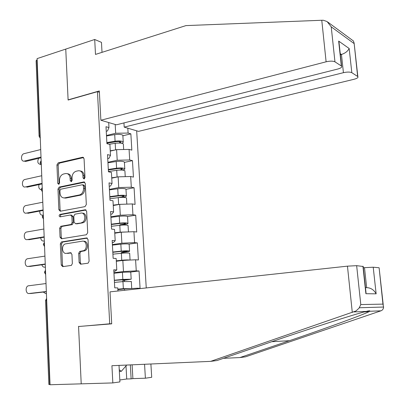 <?xml version="1.0" encoding="UTF-8"?>
<svg xmlns="http://www.w3.org/2000/svg" width="405" height="405" viewBox="0 0 405 405"><rect width="100%" height="100%" fill="white"/><g stroke="black" fill="none" stroke-linecap="round" stroke-linejoin="round"><path stroke-width="0.61" d="M84.078 178.964L84.994 177.511L84.068 158.699L82.635 157.246L58.183 162.886L56.933 164.916L57.723 183.298L58.74 184.31L59.591 182.903L59.484 180.508C59.591 177.106 60.927 174.945 63.494 174.023L65.539 173.573C68.177 173.335 69.706 174.884 70.126 178.23L70.237 180.64L71.28 181.663L72.146 180.235L72.034 177.82C72.136 174.378 73.497 172.191 76.12 171.249L78.216 170.788C80.914 170.54 82.483 172.105 82.924 175.486L83.04 177.927L84.078 178.964M79.122 262.572L80.615 264.212L87.764 263.24L88.143 263.123L89.1 261.205L88.037 239.547L86.528 237.948L61.363 241.962L60.335 243.891L61.246 265.032L62.684 266.647L71.401 265.402L72.358 263.503L71.943 254.345L70.48 252.735L66.324 253.348C62.076 254.219 61.039 245.425 65.195 243.942L82.316 241.177C86.609 240.241 87.85 248.994 83.648 250.665L79.689 251.429L78.691 253.363L79.122 262.572L80.342 262.642L81.137 264.141M78.56 326.308L81.213 383.844L50.033 384.75L37.103 58.609L65.757 49.096L68.111 100.035L97.458 91.662L109.715 323.798L84.118 326.055M85.004 206.626L86.321 204.56L85.283 183.43L83.8 181.941L59.181 187.075L57.971 189.079L58.862 209.724L60.279 211.233L85.004 206.626M86.655 211.319L87.703 232.708L86.376 234.758L61.474 238.773L60.046 237.214L59.662 228.248L60.735 226.299L71.067 224.476L72.156 222.507L71.882 216.523L70.43 214.989L60.117 216.857C58.907 216.336 58.836 215.521 59.905 214.417L85.156 209.775L86.655 211.319M111.704 323.711L109.715 323.798M146.256 287.94L136.667 130.81M97.458 91.662L99.387 92.32M129.995 272.114L139.047 270.996L136.247 270.864L123.469 271.517L113.921 272.707M139.047 270.996L140.074 288.269L137.275 288.223L137.315 288.907M117.946 291.003L117.774 287.894L114.747 287.844L113.764 269.796L116.787 269.943L116.159 258.486L113.142 258.284L112.17 240.459L115.187 240.752L114.564 229.438L111.557 229.088L110.6 211.491L113.602 211.931L112.99 200.753L109.988 200.262L109.046 182.883L112.038 183.46L111.431 172.424L108.444 171.791L107.512 154.624L110.494 155.343L109.897 144.443L106.92 143.669L105.999 126.714L108.97 127.565L108.692 122.543M127.818 128.198L128.107 133.063L115.678 133.245L106.474 135.503M122.872 135.781L130.861 133.852L128.107 133.063M130.861 133.852L131.833 150.123L129.073 149.41L129.696 159.97L117.202 160.243L107.927 162.294M124.416 162.385L132.46 160.633L129.696 159.97M132.46 160.633L133.442 177.096L130.673 176.509L131.306 187.196L118.741 187.561L109.401 189.403M125.975 189.307L134.075 187.733L131.306 187.196M134.075 187.733L135.073 204.393L132.293 203.938L132.931 214.751L120.3 215.207L110.889 216.837M127.55 216.553L135.71 215.156L132.931 214.751M135.71 215.156L136.718 232.014L133.934 231.69L134.581 242.635L121.875 243.192L112.398 244.605M129.048 244.134L137.371 242.909L134.581 242.635M137.371 242.909L138.388 259.975L135.594 259.787L136.247 270.864M113.845 271.304L115.141 271.142L116.787 269.943M123.469 271.517L122.842 260.4L116.311 261.276M135.594 259.787L122.842 260.4M112.286 242.605L113.577 242.413L115.187 240.752M121.875 243.192L121.257 232.207L114.772 233.234M133.934 231.69L121.257 232.207M110.752 214.26L112.028 214.032L113.602 211.931M120.3 215.207L119.688 204.358L113.248 205.532M132.293 203.938L119.688 204.358M109.228 186.254L110.499 186.001L112.038 183.46M118.741 187.561L118.139 176.838L111.745 178.16M130.673 176.509L118.139 176.838M107.73 158.593L108.986 158.309L110.494 155.343M117.202 160.243L116.605 149.648L110.261 151.111M129.073 149.41L116.605 149.648M37.154 59.839L36.875 59.93L39.872 135.604L40.156 135.533M39.067 136.004L36.106 60.75L36.875 59.93M106.247 131.26L107.492 130.947L108.97 127.565M115.678 133.245L115.187 124.462M50.023 384.553L48.858 384.497L45.552 300.591L46.393 300.414L49.724 384.563M124.527 290.289L124.451 288.937L117.87 289.656M137.275 288.223L124.451 288.937M84.427 178.802L84.118 175.724C83.8 172.798 82.504 171.209 80.22 170.956M67.478 173.73C69.736 173.953 71.022 175.527 71.336 178.458L71.624 181.491M83.622 157.565L59.398 163.139L58.148 165.164L59.105 184.113M84.766 182.209L60.396 187.282L59.191 189.287L60.087 209.891L60.644 211.162M83.425 185.794L82.387 184.746L60.765 189.211L59.925 190.613L60.036 193.144C60.436 196.486 61.955 198.07 64.582 197.893L79.709 194.886C82.2 193.853 83.481 191.681 83.546 188.376L83.425 185.794L84.62 186.011L83.587 184.969L82.944 184.852M64.056 197.959L65.802 198.085L64.582 197.893M84.62 186.011L84.746 188.588C84.68 191.889 83.4 194.056 80.914 195.089L65.802 198.085M71.062 215.07L71.645 215.146L73.097 216.68L73.371 222.649L72.282 224.618L61.96 226.435L60.887 228.379L61.271 237.325L61.924 238.702M86.047 210.003L61.125 214.574L60.386 215.526L60.649 216.761M81.364 222.72L81.942 222.558C86.351 221.145 85.334 212.023 80.904 213.091L74.93 214.184L73.806 216.174L74.085 222.168L75.553 223.722L83.147 222.704C87.379 221.363 86.685 212.615 82.402 213.217M76.16 223.793L75.553 223.722M82.569 222.866L76.763 223.864M83.627 241.274C87.87 240.499 89.004 249.115 84.858 250.756L80.904 251.52L79.906 253.449L80.342 262.642M71.209 252.897L67.549 253.434M87.333 238.13L62.588 242.069L61.56 243.992L62.476 265.093L63.246 266.571M41.011 164.627L40.576 164.425M38.647 158.34C37.113 161.787 37.716 163.807 40.454 164.4L40.728 164.344M106.89 143.173L116.053 141.699C118.498 141.401 120.143 141.527 120.984 142.069L119.455 143.031M121.551 143.223C123.009 142.793 123.566 142.332 123.226 141.846C121.839 140.95 119.126 140.743 115.081 141.234L106.859 142.56M122.877 135.802L122.847 135.275C121.459 134.344 118.751 134.126 114.711 134.627L106.5 135.974M123.373 144.403L123.343 143.902C121.961 143.011 119.247 142.808 115.197 143.299L109.193 144.261M114.934 150.032L110.241 150.771M40.708 149.556L24.042 153.667C20.594 154.33 20.695 161.848 24.148 161.114L24.33 161.149M41.037 157.768L25.869 161.393M41.006 157.079L24.31 161.079M126.73 365.057L121.292 371.344L119.247 369.709M119.338 371.415L121.292 371.344M321.772 20.265L323.362 20.26L327.078 21.556L331.229 26.836L334.955 61.833C333.011 60.932 330.065 60.917 326.111 61.798L321.772 20.265L185.946 25.601L95.489 54.422L94.704 39.487L65.757 49.096L68.101 99.863L99.316 90.953L100.875 120.234L326.111 61.798M94.704 39.487L101.473 42.368L102.014 52.341M123.95 122.923L124.193 127.124L138.55 131.367L353.96 79.299C357.129 78.448 358.43 77.547 357.848 76.601L351.824 72.692C350.036 71.867 347.237 71.867 343.425 72.682L341.455 54.478C345.192 53.237 347.758 51.248 349.166 48.509L351.824 72.692M124.193 127.124L343.425 72.682M100.875 120.234L116.402 124.821L337.669 69.063C340.929 68.146 342.235 67.174 341.582 66.136L334.955 61.833M68.394 99.954L68.101 99.863M340.357 54.766L341.455 54.478L340.235 53.652M341.334 65.939L338.656 41.077L339.375 45.654M357.635 76.429L354.112 43.011L353.363 40.945L327.787 22.078M223.454 358.324L239.892 357.569L245.531 356.835L380.948 310.817C382.558 310.22 383.434 308.959 383.586 307.036L382.948 304.12L379.131 267.938M239.892 357.569L289.423 340.701C324.299 328.885 364.814 314.184 369.158 311.582L369.704 311.278C370.251 310.564 369.102 310.61 366.262 311.42C356.532 313.566 305.598 329.974 268.237 342.913L217.034 360.536L210.661 361.361L111.927 365.71L112.838 382.922L119.91 381.9L119.014 365.396M132.106 364.819L132.891 378.614L145.39 378.209L144.56 364.272M145.39 378.209L151.708 377.293L150.893 363.994M112.838 382.922L81.213 383.844L78.565 326.501L111.709 323.838L110.008 291.863L347.46 266.156L356.653 265.67L363.189 266.485M119.804 379.981L126.724 379.004L131.134 378.862L130.339 364.9M132.891 378.614L131.134 378.862M356.653 265.67L360.794 304.57L359.038 308.17L356.01 310.959L210.661 361.361M373.213 267.209L376.144 293.833C373.901 289.813 370.737 287.758 366.662 287.666L364.5 267.67L373.213 267.209L378.903 267.735M364.5 267.67L363.331 267.796M126.724 379.004L125.995 365.907M365.73 290.076L365.887 293.711L362.926 266.252M39.042 184.594C38.338 187.469 39.047 189.165 41.158 189.687M108.348 169.973L117.566 168.607C120.032 168.328 121.682 168.419 122.523 168.885L121.201 169.685L119.485 170.049M122.168 170.08L122.593 169.989C124.406 169.584 125.135 169.143 124.78 168.667C123.393 167.903 120.665 167.751 116.594 168.212L108.317 169.442M124.421 162.481L124.396 162.02C123.009 161.22 120.285 161.053 116.22 161.524L107.958 162.775M124.922 171.183L124.897 170.748C123.515 169.989 120.786 169.842 116.711 170.302L108.429 171.523M121.621 176.747L118.943 176.818M117.622 176.944L111.724 177.79M39.766 211.056C39.634 213.799 40.586 215.182 42.626 215.197L42.834 215.227M109.816 197.088L119.1 195.838C121.581 195.575 123.241 195.63 124.082 196.015L122.745 196.703L118.356 197.615M121.981 197.356L124.143 196.946C125.97 196.582 126.704 196.202 126.35 195.807C124.968 195.175 122.224 195.078 118.128 195.514L109.795 196.643M125.98 189.469L125.96 189.079C124.578 188.416 121.839 188.305 117.749 188.745L109.426 189.899M126.492 198.278L126.471 197.908C125.089 197.286 122.345 197.194 118.245 197.63L109.907 198.749M124.568 204.196L118.63 204.424L113.228 205.132M40.708 237.775C40.971 239.998 41.948 241.091 43.644 241.041L44.332 240.929M121.161 225.145L125.707 224.228C127.55 223.904 128.294 223.59 127.939 223.271C126.557 222.78 123.803 222.735 119.677 223.145L111.289 224.167M111.309 224.532L120.649 223.393C123.15 223.145 124.816 223.17 125.656 223.469L124.31 224.046L120.072 224.76L119.526 225.317M127.565 216.786L127.545 216.467C126.163 215.936 123.409 215.88 119.293 216.295L110.919 217.343M128.081 225.696L128.061 225.398C126.679 224.917 123.925 224.876 119.799 225.286L111.405 226.299M127.241 231.964L120.184 232.161L114.747 232.799M114.767 233.138L117.247 232.845M41.862 264.774C42.368 266.444 43.31 267.249 44.677 267.173L45.37 267.077M122.416 253.176L123.166 252.411L127.291 251.829C129.144 251.556 129.899 251.302 129.549 251.07C128.162 250.715 125.398 250.73 121.247 251.11L112.798 252.031M112.813 252.305L122.224 251.282L127.251 251.257L121.556 252.361L120.963 253.317M129.165 244.428L129.149 244.18C127.767 243.79 125.003 243.79 120.857 244.18L112.423 245.121M129.686 253.444L129.676 253.221C128.289 252.882 125.52 252.897 121.368 253.277L112.919 254.188M129.813 260.066C128.101 259.843 125.418 259.899 121.758 260.238L116.286 260.81M116.301 261.053L126.836 260.207M43.244 292.066L45.719 293.605L46.418 293.524M123.95 281.521L124.74 280.25L131.179 279.202L122.836 279.415L114.331 280.23M114.342 280.412L128.866 279.379L123.059 280.295L122.568 281.647M130.785 272.398L130.774 272.226C129.387 271.983 126.613 272.044 122.442 272.398L113.952 273.238M131.311 281.526L122.958 281.607L114.448 282.412M131.64 288.537L123.353 288.654L117.845 289.155M117.85 289.312L129.296 288.669M41.745 175.735L24.973 179.466C21.399 180.078 21.673 187.905 25.242 186.963L25.328 186.978M42.074 183.941L26.806 187.216M42.049 183.344L25.242 186.963M42.798 202.222L25.763 205.593C22.265 206.342 22.68 213.992 26.183 213.141L26.497 213.182M43.122 210.418L27.753 213.339M43.102 209.917L26.183 213.141M43.861 229.012L26.533 232.035C23.141 232.961 23.723 240.373 27.135 239.618L27.692 239.669M44.185 237.198L28.714 239.755M44.17 236.798L27.135 239.618M44.935 256.117L27.312 258.785C24.037 259.878 24.771 267.067 28.097 266.404L28.912 266.444M45.259 264.298L29.681 266.48M45.244 263.994L28.097 266.404M46.023 283.546L28.107 285.849C24.958 287.099 25.824 294.07 29.069 293.498L30.157 293.509M46.342 291.711L30.664 293.509M46.337 291.514L29.069 293.498M40.262 138.242L39.077 136.232L39.872 135.604L40.211 137.052M46.686 300.383L46.393 300.414L46.631 298.936M41.269 163.716L40.925 162.268L41.158 160.937M42.343 190.699L41.993 189.241L42.226 187.885M43.421 218.001L43.072 216.538L43.31 215.151M44.52 245.627L44.165 244.164L44.403 242.747M45.628 273.588L45.274 272.119L45.512 270.672M84.118 175.724L82.924 175.486M71.447 180.868L70.237 180.64M71.336 178.458L70.126 178.23M58.943 183.516L57.723 183.298M58.148 165.164L56.933 164.916M59.398 163.139L58.183 162.886M83.506 157.464L82.595 157.256M84.235 178.154L83.04 177.927M60.087 209.891L58.862 209.724M59.191 189.287L57.971 189.079M60.451 187.272L59.231 187.064M84.61 182.093L83.8 181.941M80.575 195.169L79.37 194.972M84.746 188.588L83.546 188.376M61.271 237.325L60.046 237.214M60.887 228.379L59.662 228.248M62.157 226.38L60.932 226.243M72.08 224.674L70.865 224.532M73.371 222.649L72.156 222.507M73.097 216.68L71.882 216.523M61.231 214.549L60.011 214.387M85.845 209.871L85.156 209.775M79.906 253.449L78.691 253.363M81.218 251.424L80.003 251.333M83.992 251.019L82.782 250.928M70.931 252.771L70.48 252.735M62.476 265.093L61.246 265.032M61.56 243.992L60.335 243.891M62.836 241.998L61.611 241.891M87.08 237.998L86.528 237.948M119.677 142.98L119.602 141.613M115.081 141.234L114.711 134.627M115.567 149.885L115.197 143.299M353.97 43.472L331.229 26.836M338.656 41.077L349.166 48.509M380.948 310.817L369.704 311.278M366.262 311.42L353.935 311.926M360.794 304.57L382.948 304.12M376.144 293.833L365.887 293.711M352.294 312.468L347.46 266.156M365.467 287.631L366.662 287.666M271.745 341.709L289.423 340.701M121.201 169.685L121.135 168.5M116.594 168.212L116.22 161.524M117.091 177.015L116.711 170.302M118.675 197.473L119.029 197.534M122.745 196.703L122.69 195.706M118.128 195.514L117.749 188.745M118.63 204.424L118.245 197.63M43.644 241.041L44.337 241.102M120.204 224.724L121.611 224.902M124.31 224.046L124.259 223.236M119.677 223.145L119.293 216.295M120.184 232.161L119.799 225.286M44.677 267.173L45.375 267.209M121.753 252.3L123.166 252.411M125.889 251.718L125.854 251.105M121.247 251.11L120.857 244.18M121.758 260.238L121.368 253.277M45.719 293.605L46.418 293.61M123.322 280.209L124.74 280.25M127.489 279.723L127.464 279.308M122.836 279.415L122.442 272.398M123.353 288.654L122.958 281.607M41.148 160.633L40.125 162.613M40.125 162.82L41.315 164.85M42.216 187.54L41.183 189.545M41.183 189.727L42.383 191.767M43.294 214.761L42.257 216.802M42.257 216.948L43.462 219.014M44.388 242.306L43.345 244.382M43.345 244.498L44.555 246.584M45.492 270.175L44.444 272.292M44.444 272.378L45.664 274.489M46.61 298.384L45.552 300.545M83.476 157.439L82.635 157.246M60.396 187.282L59.181 187.075M80.914 195.089L79.709 194.886M61.96 226.435L60.735 226.299M72.282 224.618L71.067 224.476M61.125 214.574L59.905 214.417M83.147 222.704L81.942 222.558M80.904 251.52L79.689 251.429M84.858 250.756L83.648 250.665M62.588 242.069L61.363 241.962M40.849 164.481L40.454 164.4M123.226 141.846L122.847 135.275M123.667 149.511L123.343 143.902M24.148 161.114L25.707 161.428M341.582 66.136L338.985 42.024M354.112 43.011L357.848 76.601M364.186 311.951L369.158 311.582M363.163 266.282L366.039 292.906M379.11 267.761L383.236 304.854M359.341 307.749L383.586 307.036M124.78 168.667L124.396 162.02M125.241 176.651L124.897 170.748M118.609 197.488L118.933 197.544M126.35 195.807L125.96 189.079M126.831 204.12L126.471 197.908M120.072 224.76L121.48 224.937M127.939 223.271L127.545 216.467M128.441 231.918L128.061 225.398M121.556 252.361L122.968 252.472M129.549 251.07L129.149 244.18M130.071 260.05L129.676 253.221M123.059 280.295L124.477 280.336M131.179 279.202L130.774 272.226M131.711 288.38L131.306 281.379"/></g></svg>
